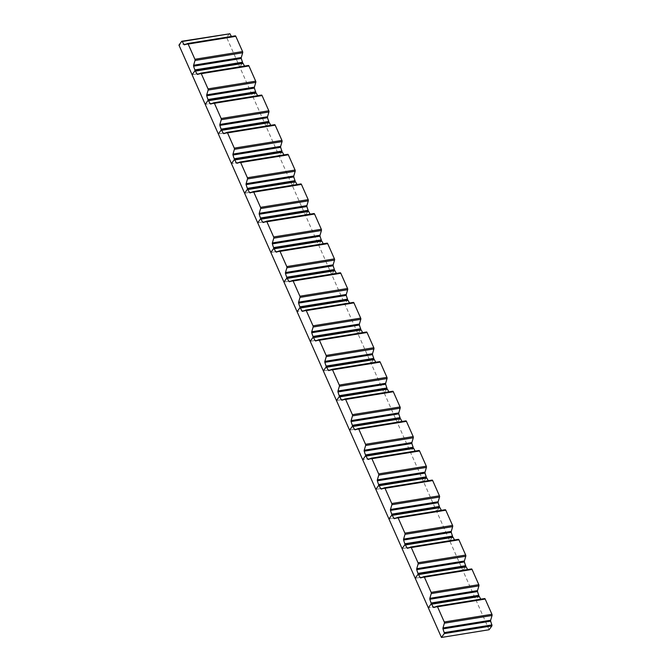 <?xml version="1.0" encoding="UTF-8"?>
<svg xmlns="http://www.w3.org/2000/svg" width="671" height="671" viewBox="0 0 671 671"><rect width="100%" height="100%" fill="white"/><g stroke="black" fill="none" stroke-linecap="round" stroke-linejoin="round"><path stroke-width="0.5" stroke-dasharray="3.35 2.52" d="M433.927 607.515L481.593 599.815A1.057 0.545 80.8 0 1 481.526 599.832A1.057 0.545 80.8 0 1 481.082 599.564L435.227 606.97M489.117 629.742L475.991 600.126L478.792 596.267L475.991 600.126L428.324 607.834L475.991 600.126L462.864 570.509L465.666 566.651L462.864 570.509L415.198 578.217L462.864 570.509L449.738 540.893L452.539 537.035L449.738 540.893L402.072 548.601L449.738 540.893L436.611 511.277L439.421 507.419L436.611 511.277L388.954 518.985L436.611 511.277L423.493 481.661L426.295 477.802L423.493 481.661L375.827 489.369L423.493 481.661L410.367 452.044L413.168 448.186L410.367 452.044L362.701 459.752L410.367 452.044L397.24 422.428L400.042 418.57L397.24 422.428L349.574 430.136L397.24 422.428L384.114 392.812L386.924 388.954L384.114 392.812L336.448 400.512L384.114 392.812L370.996 363.196L373.797 359.337L370.996 363.196L323.33 370.895L370.996 363.196L357.869 333.579L360.671 329.721L357.869 333.579L310.203 341.279L357.869 333.579L344.743 303.963L347.544 300.105L344.743 303.963L297.077 311.663L344.743 303.963L331.617 274.347L334.426 270.488L331.617 274.347L283.95 282.046L331.617 274.347L318.499 244.722L321.3 240.864L318.499 244.722L270.832 252.43L318.499 244.722L305.372 215.106L308.174 211.248L305.372 215.106L257.706 222.814L305.372 215.106L292.246 185.49L295.047 181.631L292.246 185.49L244.58 193.198L292.246 185.49L279.119 155.873L281.929 152.015L279.119 155.873L231.453 163.581L279.119 155.873L266.001 126.257L268.803 122.399L266.001 126.257L218.335 133.965L266.001 126.257L252.875 96.641L255.676 92.783L252.875 96.641L205.209 104.349L252.875 96.641L239.748 67.025L242.55 63.166L239.748 67.025L192.082 74.733L239.748 67.025L226.622 37.408L229.432 33.55M481.593 599.815L484.546 598.574M420.801 577.899L468.467 570.199A1.057 0.545 80.8 0 1 468.4 570.216A1.057 0.545 80.8 0 1 467.955 569.947L422.101 577.354M468.467 570.199L471.419 568.958M407.674 548.282L455.341 540.583A1.057 0.545 80.8 0 1 455.282 540.6A1.057 0.545 80.8 0 1 454.829 540.331L408.983 547.737M455.341 540.583L458.301 539.341M394.556 518.666L442.223 510.967A1.057 0.545 80.8 0 1 442.155 510.983A1.057 0.545 80.8 0 1 441.703 510.715L395.856 518.121M442.223 510.967L445.175 509.725M381.43 489.05L429.096 481.35A1.057 0.545 80.8 0 1 429.029 481.367A1.057 0.545 80.8 0 1 428.584 481.09L382.73 488.505M429.096 481.35L432.049 480.109M368.304 459.434L415.97 451.734A1.057 0.545 80.8 0 1 415.903 451.751A1.057 0.545 80.8 0 1 415.458 451.474L369.604 458.889M415.97 451.734L418.922 450.493M355.177 429.817L402.843 422.109A1.057 0.545 80.8 0 1 402.785 422.134A1.057 0.545 80.8 0 1 402.332 421.858L356.486 429.272M402.843 422.109L405.804 420.876M342.059 400.201L389.725 392.493A1.057 0.545 80.8 0 1 389.658 392.518A1.057 0.545 80.8 0 1 389.205 392.241L343.359 399.656M389.725 392.493L392.678 391.26M328.933 370.585L376.599 362.877A1.057 0.545 80.8 0 1 376.532 362.902A1.057 0.545 80.8 0 1 376.087 362.625L330.233 370.04M376.599 362.877L379.551 361.644M315.806 340.969L363.472 333.261A1.057 0.545 80.8 0 1 363.405 333.277A1.057 0.545 80.8 0 1 362.961 333.009L317.106 340.423M363.472 333.261L366.425 332.028M302.68 311.352L350.346 303.644A1.057 0.545 80.8 0 1 350.287 303.661A1.057 0.545 80.8 0 1 349.834 303.393L303.988 310.807M350.346 303.644L353.307 302.411M289.553 281.736L337.219 274.028A1.057 0.545 80.8 0 1 337.161 274.045A1.057 0.545 80.8 0 1 336.708 273.776L290.862 281.191M337.219 274.028L340.18 272.787M276.435 252.12L324.101 244.412A1.057 0.545 80.8 0 1 324.034 244.429A1.057 0.545 80.8 0 1 323.59 244.16L277.735 251.575M324.101 244.412L327.054 243.17M263.309 222.504L310.975 214.795A1.057 0.545 80.8 0 1 310.908 214.812A1.057 0.545 80.8 0 1 310.463 214.544L264.609 221.95M310.975 214.795L313.927 213.554M250.182 192.887L297.849 185.179A1.057 0.545 80.8 0 1 297.79 185.196A1.057 0.545 80.8 0 1 297.337 184.928L251.491 192.334M297.849 185.179L300.809 183.938M237.056 163.263L284.722 155.563A1.057 0.545 80.8 0 1 284.663 155.58A1.057 0.545 80.8 0 1 284.21 155.311L238.364 162.718M284.722 155.563L287.683 154.322M223.938 133.646L271.604 125.947A1.057 0.545 80.8 0 1 271.537 125.963A1.057 0.545 80.8 0 1 271.092 125.695L225.238 133.101M271.604 125.947L274.556 124.705M210.811 104.03L258.478 96.33A1.057 0.545 80.8 0 1 258.41 96.347A1.057 0.545 80.8 0 1 257.966 96.079L212.111 103.485M258.478 96.33L261.43 95.089M197.685 74.414L245.351 66.714A1.057 0.545 80.8 0 1 245.292 66.731A1.057 0.545 80.8 0 1 244.84 66.454L198.993 73.869M245.351 66.714L248.312 65.473M184.559 44.798L232.225 37.098A1.057 0.545 80.8 0 1 232.166 37.115A1.057 0.545 80.8 0 1 231.713 36.838L185.867 44.252M232.225 37.098L235.185 35.857M226.622 37.408L178.956 45.116M481.526 599.832L433.86 607.54M431.503 604.303L479.169 596.594M468.4 570.216L420.734 577.924M418.377 574.686L466.043 566.978M455.282 540.6L407.616 548.308M405.259 545.07L452.925 537.362M442.155 510.983L394.489 518.683M392.132 515.454L439.799 507.746M429.029 481.367L381.363 489.067M379.006 485.838L426.672 478.129M415.903 451.751L368.236 459.45M365.88 456.221L413.546 448.513M402.785 422.134L355.118 429.834M352.761 426.605L400.428 418.897M389.658 392.518L341.992 400.218M339.635 396.98L387.301 389.281M376.532 362.902L328.865 370.602M326.509 367.364L374.175 359.664M363.405 333.277L315.739 340.985M313.382 337.748L361.048 330.048M350.287 303.661L302.621 311.369M300.264 308.132L347.93 300.432M337.161 274.045L289.495 281.753M287.138 278.515L334.804 270.816M324.034 244.429L276.368 252.137M274.011 248.899L321.677 241.191M310.908 214.812L263.242 222.52M260.885 219.283L308.551 211.575M297.79 185.196L250.124 192.904M247.767 189.667L295.433 181.958M284.663 155.58L236.997 163.288M234.64 160.05L282.306 152.342M271.537 125.963L223.871 133.672M221.514 130.434L269.18 122.726M258.41 96.347L210.744 104.055M208.387 100.818L256.054 93.11M245.292 66.731L197.626 74.431M195.269 71.201L242.936 63.493M232.166 37.115L184.5 44.814M182.143 41.585L229.809 33.877"/><path stroke-width="1.01" d="M480.813 599.169A17.589 9.042 -99.2 0 1 479.329 596.485L431.663 604.194A17.589 9.042 -99.2 0 0 433.416 607.263A1.057 0.545 -99.2 0 0 433.86 607.54A1.057 0.545 -99.2 0 0 433.927 607.515L436.88 606.282A1.057 0.545 80.8 0 1 436.947 606.265A1.057 0.545 80.8 0 1 437.517 606.752L444.269 621.992A1.057 0.545 80.8 0 1 444.378 623.191L442.977 627.947A1.057 0.545 -99.2 0 0 442.994 628.878A17.589 9.042 -99.2 0 0 444.261 632.627L491.927 624.919L491.918 625.884L489.117 629.742L441.451 637.45L428.324 607.834L431.126 603.975L478.985 596.544M437.517 606.752L485.183 599.052A1.057 0.545 -99.2 0 0 484.613 598.557A1.057 0.545 -99.2 0 0 484.546 598.574L437.014 606.257M485.183 599.052L491.935 614.292L444.269 621.992M431.663 604.194L431.126 603.975L428.324 607.834L415.198 578.217L417.999 574.359L465.867 566.928M491.918 625.884L444.252 633.592L441.451 637.45M444.252 633.592L444.261 632.627M444.378 623.191L492.044 615.483A1.057 0.545 -99.2 0 0 491.935 614.292M492.044 615.483L490.644 620.239L442.977 627.947M442.994 628.878L490.66 621.178A1.057 0.545 80.8 0 1 490.644 620.239M490.66 621.178A17.589 9.042 -99.2 0 0 491.927 624.919M467.695 569.553A17.589 9.042 -99.2 0 1 466.202 566.869L418.536 574.577A17.589 9.042 -99.2 0 0 420.289 577.647A1.057 0.545 -99.2 0 0 420.734 577.924A1.057 0.545 -99.2 0 0 420.801 577.899L423.753 576.666A1.057 0.545 80.8 0 1 423.82 576.649A1.057 0.545 80.8 0 1 424.391 577.135L431.143 592.376A1.057 0.545 80.8 0 1 431.252 593.575L429.851 598.331A1.057 0.545 -99.2 0 0 429.868 599.262A17.589 9.042 -99.2 0 0 431.134 603.011L478.8 595.303L478.792 596.267L431.126 603.975L431.134 603.011M424.391 577.135L472.057 569.427A1.057 0.545 -99.2 0 0 471.487 568.941A1.057 0.545 -99.2 0 0 471.419 568.958L423.887 576.641M472.057 569.427L478.809 584.676L431.143 592.376M418.536 574.577L417.999 574.359L415.198 578.217L402.072 548.601L404.873 544.743L452.74 537.312M431.252 593.575L478.918 585.867A1.057 0.545 -99.2 0 0 478.809 584.676M478.918 585.867L477.517 590.623L429.851 598.331M429.868 599.262L477.534 591.562A1.057 0.545 80.8 0 1 477.517 590.623M477.534 591.562A17.589 9.042 -99.2 0 0 478.8 595.303M454.569 539.937A17.589 9.042 -99.2 0 1 453.076 537.253L405.41 544.961A17.589 9.042 -99.2 0 0 407.163 548.031A1.057 0.545 -99.2 0 0 407.616 548.308A1.057 0.545 -99.2 0 0 407.674 548.282L410.635 547.05A1.057 0.545 80.8 0 1 410.694 547.033A1.057 0.545 80.8 0 1 411.264 547.519L418.016 562.759A1.057 0.545 80.8 0 1 418.125 563.959L416.725 568.714A1.057 0.545 -99.2 0 0 416.741 569.645A17.589 9.042 -99.2 0 0 418.008 573.395L465.674 565.687L465.666 566.651L417.999 574.359L418.008 573.395M411.264 547.519L458.93 539.811A1.057 0.545 -99.2 0 0 458.36 539.325A1.057 0.545 -99.2 0 0 458.301 539.341L410.761 547.024M458.93 539.811L465.682 555.06L418.016 562.759M405.41 544.961L404.873 544.743L402.072 548.601L388.954 518.985L391.755 515.127L439.614 507.695M418.125 563.959L465.791 556.251A1.057 0.545 -99.2 0 0 465.682 555.06M465.791 556.251L464.391 561.006L416.725 568.714M416.741 569.645L464.407 561.946A1.057 0.545 80.8 0 1 464.391 561.006M464.407 561.946A17.589 9.042 -99.2 0 0 465.674 565.687M441.443 510.321A17.589 9.042 -99.2 0 1 439.95 507.637L392.283 515.345A17.589 9.042 -99.2 0 0 394.036 518.415A1.057 0.545 -99.2 0 0 394.489 518.683A1.057 0.545 -99.2 0 0 394.556 518.666L397.509 517.433A1.057 0.545 80.8 0 1 397.576 517.408A1.057 0.545 80.8 0 1 398.138 517.903L404.898 533.143A1.057 0.545 80.8 0 1 404.999 534.342L403.606 539.098A1.057 0.545 -99.2 0 0 403.615 540.029A17.589 9.042 -99.2 0 0 404.89 543.77L452.556 536.07L452.539 537.035L404.873 544.743L404.89 543.77M398.138 517.903L445.804 510.195A1.057 0.545 -99.2 0 0 445.242 509.708A1.057 0.545 -99.2 0 0 445.175 509.725L397.643 517.408M445.804 510.195L452.564 525.435L404.898 533.143M392.283 515.345L391.755 515.127L388.954 518.985L375.827 489.369L378.629 485.51L426.488 478.071M404.999 534.342L452.665 526.634A1.057 0.545 -99.2 0 0 452.564 525.435M452.665 526.634L451.273 531.39L403.606 539.098M403.615 540.029L451.281 532.329A1.057 0.545 80.8 0 1 451.273 531.39M451.281 532.329A17.589 9.042 -99.2 0 0 452.556 536.07M428.316 480.704A17.589 9.042 -99.2 0 1 426.831 478.02L379.165 485.729A17.589 9.042 -99.2 0 0 380.918 488.798A1.057 0.545 -99.2 0 0 381.363 489.067A1.057 0.545 -99.2 0 0 381.43 489.05L384.382 487.817A1.057 0.545 80.8 0 1 384.449 487.792A1.057 0.545 80.8 0 1 385.02 488.287L391.772 503.527A1.057 0.545 80.8 0 1 391.881 504.726L390.48 509.474A1.057 0.545 -99.2 0 0 390.497 510.413A17.589 9.042 -99.2 0 0 391.763 514.154L439.43 506.454L439.421 507.419L391.755 515.127L391.763 514.154M385.02 488.287L432.686 480.579A1.057 0.545 -99.2 0 0 432.116 480.092A1.057 0.545 -99.2 0 0 432.049 480.109L384.517 487.792M432.686 480.579L439.438 495.819L391.772 503.527M379.165 485.729L378.629 485.51L375.827 489.369L362.701 459.752L365.502 455.894L413.37 448.454M391.881 504.726L439.547 497.018A1.057 0.545 -99.2 0 0 439.438 495.819M439.547 497.018L438.146 501.774L390.48 509.474M390.497 510.413L438.163 502.713A1.057 0.545 80.8 0 1 438.146 501.774M438.163 502.713A17.589 9.042 -99.2 0 0 439.43 506.454M415.198 451.088A17.589 9.042 -99.2 0 1 413.705 448.404L366.039 456.104A17.589 9.042 -99.2 0 0 367.792 459.182A1.057 0.545 -99.2 0 0 368.236 459.45A1.057 0.545 -99.2 0 0 368.304 459.434L371.256 458.201A1.057 0.545 80.8 0 1 371.323 458.176A1.057 0.545 80.8 0 1 371.893 458.67L378.645 473.911A1.057 0.545 80.8 0 1 378.754 475.11L377.354 479.857A1.057 0.545 -99.2 0 0 377.37 480.797A17.589 9.042 -99.2 0 0 378.637 484.537L426.303 476.838L426.295 477.802L378.629 485.51L378.637 484.537M371.893 458.67L419.56 450.962A1.057 0.545 -99.2 0 0 418.989 450.476A1.057 0.545 -99.2 0 0 418.922 450.493L371.39 458.176M419.56 450.962L426.311 466.202L378.645 473.911M366.039 456.104L365.502 455.894L362.701 459.752L349.574 430.136L352.376 426.278L400.243 418.838M378.754 475.11L426.421 467.402A1.057 0.545 -99.2 0 0 426.311 466.202M426.421 467.402L425.02 472.158L377.354 479.857M377.37 480.797L425.037 473.097A1.057 0.545 80.8 0 1 425.02 472.158M425.037 473.097A17.589 9.042 -99.2 0 0 426.303 476.838M402.072 421.472A17.589 9.042 -99.2 0 1 400.579 418.788L352.912 426.488A17.589 9.042 -99.2 0 0 354.665 429.566A1.057 0.545 -99.2 0 0 355.118 429.834A1.057 0.545 -99.2 0 0 355.177 429.817L358.138 428.576A1.057 0.545 80.8 0 1 358.197 428.559A1.057 0.545 80.8 0 1 358.767 429.054L365.519 444.294A1.057 0.545 80.8 0 1 365.628 445.494L364.227 450.241A1.057 0.545 -99.2 0 0 364.244 451.18A17.589 9.042 -99.2 0 0 365.51 454.921L413.177 447.222L413.168 448.186L365.502 455.894L365.51 454.921M358.767 429.054L406.433 421.346A1.057 0.545 -99.2 0 0 405.863 420.86A1.057 0.545 -99.2 0 0 405.804 420.876L358.264 428.559M406.433 421.346L413.185 436.586L365.519 444.294M352.912 426.488L352.376 426.278L349.574 430.136L336.448 400.512L339.258 396.653L387.117 389.222M365.628 445.494L413.294 437.786A1.057 0.545 -99.2 0 0 413.185 436.586M413.294 437.786L411.893 442.541L364.227 450.241M364.244 451.18L411.91 443.472A1.057 0.545 80.8 0 1 411.893 442.541M411.91 443.472A17.589 9.042 -99.2 0 0 413.177 447.222M388.945 391.856A17.589 9.042 -99.2 0 1 387.452 389.172L339.786 396.871A17.589 9.042 -99.2 0 0 341.539 399.95A1.057 0.545 -99.2 0 0 341.992 400.218A1.057 0.545 -99.2 0 0 342.059 400.201L345.011 398.96A1.057 0.545 80.8 0 1 345.079 398.943A1.057 0.545 80.8 0 1 345.64 399.438L352.401 414.678A1.057 0.545 80.8 0 1 352.501 415.877L351.109 420.625A1.057 0.545 -99.2 0 0 351.118 421.564A17.589 9.042 -99.2 0 0 352.392 425.305L400.059 417.605L400.042 418.57L352.376 426.278L352.392 425.305M345.64 399.438L393.307 391.73A1.057 0.545 -99.2 0 0 392.745 391.243A1.057 0.545 -99.2 0 0 392.678 391.26L345.146 398.943M393.307 391.73L400.067 406.97L352.401 414.678M339.786 396.871L339.258 396.653L336.448 400.512L323.33 370.895L326.131 367.037L373.99 359.606M352.501 415.877L400.168 408.169A1.057 0.545 -99.2 0 0 400.067 406.97M400.168 408.169L398.775 412.925L351.109 420.625M351.118 421.564L398.784 413.856A1.057 0.545 80.8 0 1 398.775 412.925M398.784 413.856A17.589 9.042 -99.2 0 0 400.059 417.605M375.819 362.239A17.589 9.042 -99.2 0 1 374.334 359.555L326.668 367.255A17.589 9.042 -99.2 0 0 328.421 370.333A1.057 0.545 -99.2 0 0 328.865 370.602A1.057 0.545 -99.2 0 0 328.933 370.585L331.885 369.344A1.057 0.545 80.8 0 1 331.952 369.327A1.057 0.545 80.8 0 1 332.522 369.822L339.274 385.062A1.057 0.545 80.8 0 1 339.383 386.253L337.983 391.008A1.057 0.545 -99.2 0 0 337.999 391.948A17.589 9.042 -99.2 0 0 339.266 395.689L386.932 387.989L386.924 388.954L339.258 396.653L339.266 395.689M332.522 369.822L380.189 362.114A1.057 0.545 -99.2 0 0 379.618 361.619A1.057 0.545 -99.2 0 0 379.551 361.644L332.019 369.327M380.189 362.114L386.941 377.354L339.274 385.062M326.668 367.255L326.131 367.037L323.33 370.895L310.203 341.279L313.005 337.421L360.872 329.989M339.383 386.253L387.05 378.553A1.057 0.545 -99.2 0 0 386.941 377.354M387.05 378.553L385.649 383.309L337.983 391.008M337.999 391.948L385.666 384.24A1.057 0.545 80.8 0 1 385.649 383.309M385.666 384.24A17.589 9.042 -99.2 0 0 386.932 387.989M362.701 332.623A17.589 9.042 -99.2 0 1 361.208 329.939L313.542 337.639A17.589 9.042 -99.2 0 0 315.295 340.717A1.057 0.545 -99.2 0 0 315.739 340.985A1.057 0.545 -99.2 0 0 315.806 340.969L318.759 339.727A1.057 0.545 80.8 0 1 318.826 339.711A1.057 0.545 80.8 0 1 319.396 340.205L326.148 355.445A1.057 0.545 80.8 0 1 326.257 356.637L324.856 361.392A1.057 0.545 -99.2 0 0 324.873 362.332A17.589 9.042 -99.2 0 0 326.14 366.072L373.806 358.364L373.797 359.337L326.131 367.037L326.14 366.072M319.396 340.205L367.062 332.497A1.057 0.545 -99.2 0 0 366.492 332.002A1.057 0.545 -99.2 0 0 366.425 332.028L318.893 339.711M367.062 332.497L373.814 347.737L326.148 355.445M313.542 337.639L313.005 337.421L310.203 341.279L297.077 311.663L299.878 307.804L347.746 300.373M326.257 356.637L373.923 348.937A1.057 0.545 -99.2 0 0 373.814 347.737M373.923 348.937L372.522 353.692L324.856 361.392M324.873 362.332L372.539 354.624A1.057 0.545 80.8 0 1 372.522 353.692M372.539 354.624A17.589 9.042 -99.2 0 0 373.806 358.364M349.574 302.998A17.589 9.042 -99.2 0 1 348.081 300.323L300.415 308.023A17.589 9.042 -99.2 0 0 302.168 311.101A1.057 0.545 -99.2 0 0 302.621 311.369A1.057 0.545 -99.2 0 0 302.68 311.352L305.64 310.111A1.057 0.545 80.8 0 1 305.699 310.094A1.057 0.545 80.8 0 1 306.27 310.581L313.022 325.829A1.057 0.545 80.8 0 1 313.131 327.02L311.73 331.776A1.057 0.545 -99.2 0 0 311.747 332.715A17.589 9.042 -99.2 0 0 313.013 336.456L360.679 328.748L360.671 329.721L313.005 337.421L313.013 336.456M306.27 310.581L353.936 302.881A1.057 0.545 -99.2 0 0 353.365 302.386A1.057 0.545 -99.2 0 0 353.307 302.411L305.766 310.094M353.936 302.881L360.688 318.121L313.022 325.829M300.415 308.023L299.878 307.804L297.077 311.663L283.95 282.046L286.76 278.188L334.619 270.757M313.131 327.02L360.797 319.321A1.057 0.545 -99.2 0 0 360.688 318.121M360.797 319.321L359.396 324.068L311.73 331.776M311.747 332.715L359.413 325.007A1.057 0.545 80.8 0 1 359.396 324.068M359.413 325.007A17.589 9.042 -99.2 0 0 360.679 328.748M336.448 273.382A17.589 9.042 -99.2 0 1 334.955 270.698L287.289 278.406A17.589 9.042 -99.2 0 0 289.042 281.485A1.057 0.545 -99.2 0 0 289.495 281.753A1.057 0.545 -99.2 0 0 289.553 281.736L292.514 280.495A1.057 0.545 80.8 0 1 292.581 280.478A1.057 0.545 80.8 0 1 293.143 280.964L299.903 296.213A1.057 0.545 80.8 0 1 300.004 297.404L298.612 302.16A1.057 0.545 -99.2 0 0 298.62 303.099A17.589 9.042 -99.2 0 0 299.895 306.84L347.561 299.132L347.544 300.105L299.878 307.804L299.895 306.84M293.143 280.964L340.809 273.265A1.057 0.545 -99.2 0 0 340.247 272.77A1.057 0.545 -99.2 0 0 340.18 272.787L292.648 280.478M340.809 273.265L347.57 288.505L299.903 296.213M287.289 278.406L286.76 278.188L283.95 282.046L270.832 252.43L273.634 248.572L321.493 241.141M300.004 297.404L347.67 289.704A1.057 0.545 -99.2 0 0 347.57 288.505M347.67 289.704L346.278 294.452L298.612 302.16M298.62 303.099L346.286 295.391A1.057 0.545 80.8 0 1 346.278 294.452M346.286 295.391A17.589 9.042 -99.2 0 0 347.561 299.132M323.321 243.766A17.589 9.042 -99.2 0 1 321.837 241.082L274.171 248.79A17.589 9.042 -99.2 0 0 275.924 251.868A1.057 0.545 -99.2 0 0 276.368 252.137A1.057 0.545 -99.2 0 0 276.435 252.12L279.388 250.879A1.057 0.545 80.8 0 1 279.455 250.862A1.057 0.545 80.8 0 1 280.025 251.348L286.777 266.588A1.057 0.545 80.8 0 1 286.886 267.788L285.485 272.543A1.057 0.545 -99.2 0 0 285.502 273.483A17.589 9.042 -99.2 0 0 286.769 277.224L334.435 269.516L334.426 270.488L286.76 278.188L286.769 277.224M280.025 251.348L327.691 243.648A1.057 0.545 -99.2 0 0 327.121 243.154A1.057 0.545 -99.2 0 0 327.054 243.17L279.522 250.853M327.691 243.648L334.443 258.889L286.777 266.588M274.171 248.79L273.634 248.572L270.832 252.43L257.706 222.814L260.507 218.956L308.375 211.524M286.886 267.788L334.552 260.088A1.057 0.545 -99.2 0 0 334.443 258.889M334.552 260.088L333.151 264.835L285.485 272.543M285.502 273.483L333.168 265.775A1.057 0.545 80.8 0 1 333.151 264.835M333.168 265.775A17.589 9.042 -99.2 0 0 334.435 269.516M310.203 214.15A17.589 9.042 -99.2 0 1 308.71 211.466L261.044 219.174A17.589 9.042 -99.2 0 0 262.797 222.244A1.057 0.545 -99.2 0 0 263.242 222.52A1.057 0.545 -99.2 0 0 263.309 222.504L266.261 221.262A1.057 0.545 80.8 0 1 266.328 221.245A1.057 0.545 80.8 0 1 266.899 221.732L273.651 236.972A1.057 0.545 80.8 0 1 273.76 238.171L272.359 242.927A1.057 0.545 -99.2 0 0 272.376 243.867A17.589 9.042 -99.2 0 0 273.642 247.607L321.308 239.899L321.3 240.864L273.634 248.572L273.642 247.607M266.899 221.732L314.565 214.032A1.057 0.545 -99.2 0 0 313.994 213.537A1.057 0.545 -99.2 0 0 313.927 213.554L266.395 221.237M314.565 214.032L321.317 229.272L273.651 236.972M261.044 219.174L260.507 218.956L257.706 222.814L244.58 193.198L247.381 189.339L295.248 181.908M273.76 238.171L321.426 230.472A1.057 0.545 -99.2 0 0 321.317 229.272M321.426 230.472L320.025 235.219L272.359 242.927M272.376 243.867L320.042 236.158A1.057 0.545 80.8 0 1 320.025 235.219M320.042 236.158A17.589 9.042 -99.2 0 0 321.308 239.899M297.077 184.533A17.589 9.042 -99.2 0 1 295.584 181.849L247.918 189.558A17.589 9.042 -99.2 0 0 249.671 192.627A1.057 0.545 -99.2 0 0 250.124 192.904A1.057 0.545 -99.2 0 0 250.182 192.887L253.143 191.646A1.057 0.545 80.8 0 1 253.202 191.629A1.057 0.545 80.8 0 1 253.772 192.116L260.524 207.356A1.057 0.545 80.8 0 1 260.633 208.555L259.232 213.311A1.057 0.545 -99.2 0 0 259.249 214.25A17.589 9.042 -99.2 0 0 260.516 217.991L308.182 210.283L308.174 211.248L260.507 218.956L260.516 217.991M253.772 192.116L301.438 184.416A1.057 0.545 -99.2 0 0 300.868 183.921A1.057 0.545 -99.2 0 0 300.809 183.938L253.269 191.621M301.438 184.416L308.19 199.656L260.524 207.356M247.918 189.558L247.381 189.339L244.58 193.198L231.453 163.581L234.263 159.723L282.122 152.292M260.633 208.555L308.299 200.847A1.057 0.545 -99.2 0 0 308.19 199.656M308.299 200.847L306.899 205.603L259.232 213.311M259.249 214.25L306.915 206.542A1.057 0.545 80.8 0 1 306.899 205.603M306.915 206.542A17.589 9.042 -99.2 0 0 308.182 210.283M283.95 154.917A17.589 9.042 -99.2 0 1 282.457 152.233L234.791 159.941A17.589 9.042 -99.2 0 0 236.544 163.011A1.057 0.545 -99.2 0 0 236.997 163.288A1.057 0.545 -99.2 0 0 237.056 163.263L240.017 162.03A1.057 0.545 80.8 0 1 240.084 162.013A1.057 0.545 80.8 0 1 240.646 162.499L247.406 177.74A1.057 0.545 80.8 0 1 247.507 178.939L246.114 183.695A1.057 0.545 -99.2 0 0 246.123 184.626A17.589 9.042 -99.2 0 0 247.398 188.375L295.064 180.667L295.047 181.631L247.381 189.339L247.398 188.375M240.646 162.499L288.312 154.8A1.057 0.545 -99.2 0 0 287.75 154.305A1.057 0.545 -99.2 0 0 287.683 154.322L240.151 162.005M288.312 154.8L295.072 170.04L247.406 177.74M234.791 159.941L234.263 159.723L231.453 163.581L218.335 133.965L221.136 130.107L268.996 122.676M247.507 178.939L295.173 171.231A1.057 0.545 -99.2 0 0 295.072 170.04M295.173 171.231L293.781 175.987L246.114 183.695M246.123 184.626L293.789 176.926A1.057 0.545 80.8 0 1 293.781 175.987M293.789 176.926A17.589 9.042 -99.2 0 0 295.064 180.667M270.824 125.301A17.589 9.042 -99.2 0 1 269.339 122.617L221.673 130.325A17.589 9.042 -99.2 0 0 223.426 133.395A1.057 0.545 -99.2 0 0 223.871 133.672A1.057 0.545 -99.2 0 0 223.938 133.646L226.89 132.413A1.057 0.545 80.8 0 1 226.957 132.397A1.057 0.545 80.8 0 1 227.528 132.883L234.28 148.123A1.057 0.545 80.8 0 1 234.389 149.323L232.988 154.078A1.057 0.545 -99.2 0 0 233.005 155.009A17.589 9.042 -99.2 0 0 234.271 158.759L281.937 151.05L281.929 152.015L234.263 159.723L234.271 158.759M227.528 132.883L275.194 125.175A1.057 0.545 -99.2 0 0 274.624 124.689A1.057 0.545 -99.2 0 0 274.556 124.705L227.024 132.388M275.194 125.175L281.946 140.424L234.28 148.123M221.673 130.325L221.136 130.107L218.335 133.965L205.209 104.349L208.01 100.491L255.877 93.059M234.389 149.323L282.046 141.615A1.057 0.545 -99.2 0 0 281.946 140.424M282.046 141.615L280.654 146.37L232.988 154.078M233.005 155.009L280.671 147.31A1.057 0.545 80.8 0 1 280.654 146.37M280.671 147.31A17.589 9.042 -99.2 0 0 281.937 151.05M257.706 95.685A17.589 9.042 -99.2 0 1 256.213 93.001L208.547 100.709A17.589 9.042 -99.2 0 0 210.3 103.779A1.057 0.545 -99.2 0 0 210.744 104.055A1.057 0.545 -99.2 0 0 210.811 104.03L213.764 102.797A1.057 0.545 80.8 0 1 213.831 102.772A1.057 0.545 80.8 0 1 214.401 103.267L221.153 118.507A1.057 0.545 80.8 0 1 221.262 119.706L219.862 124.462A1.057 0.545 -99.2 0 0 219.878 125.393A17.589 9.042 -99.2 0 0 221.145 129.142L268.811 121.434L268.803 122.399L221.136 130.107L221.145 129.142M214.401 103.267L262.067 95.559A1.057 0.545 -99.2 0 0 261.497 95.072A1.057 0.545 -99.2 0 0 261.43 95.089L213.898 102.772M262.067 95.559L268.819 110.799L221.153 118.507M208.547 100.709L208.01 100.491L205.209 104.349L192.082 74.733L194.884 70.874L242.751 63.435M221.262 119.706L268.928 111.998A1.057 0.545 -99.2 0 0 268.819 110.799M268.928 111.998L267.528 116.754L219.862 124.462M219.878 125.393L267.544 117.693A1.057 0.545 80.8 0 1 267.528 116.754M267.544 117.693A17.589 9.042 -99.2 0 0 268.811 121.434M244.58 66.068A17.589 9.042 -99.2 0 1 243.087 63.384L195.42 71.092A17.589 9.042 -99.2 0 0 197.173 74.162A1.057 0.545 -99.2 0 0 197.626 74.431A1.057 0.545 -99.2 0 0 197.685 74.414L200.646 73.181A1.057 0.545 80.8 0 1 200.704 73.156A1.057 0.545 80.8 0 1 201.275 73.651L208.027 88.891A1.057 0.545 80.8 0 1 208.136 90.09L206.735 94.846A1.057 0.545 -99.2 0 0 206.752 95.777A17.589 9.042 -99.2 0 0 208.018 99.518L255.685 91.818L255.676 92.783L208.01 100.491L208.018 99.518M201.275 73.651L248.941 65.943A1.057 0.545 -99.2 0 0 248.371 65.456A1.057 0.545 -99.2 0 0 248.312 65.473L200.772 73.156M248.941 65.943L255.693 81.183L208.027 88.891M195.42 71.092L194.884 70.874L192.082 74.733L178.956 45.116L181.766 41.258L229.625 33.818M208.136 90.09L255.802 82.382A1.057 0.545 -99.2 0 0 255.693 81.183M255.802 82.382L254.401 87.138L206.735 94.846M206.752 95.777L254.418 88.077A1.057 0.545 80.8 0 1 254.401 87.138M254.418 88.077A17.589 9.042 -99.2 0 0 255.685 91.818M231.453 36.452A17.589 9.042 -99.2 0 1 229.96 33.768L182.294 41.476A17.589 9.042 -99.2 0 0 184.047 44.546A1.057 0.545 -99.2 0 0 184.5 44.814A1.057 0.545 -99.2 0 0 184.559 44.798L187.519 43.565A1.057 0.545 80.8 0 1 187.578 43.54A1.057 0.545 80.8 0 1 188.148 44.034L194.909 59.274A1.057 0.545 80.8 0 1 195.009 60.474L193.617 65.221A1.057 0.545 -99.2 0 0 193.625 66.161A17.589 9.042 -99.2 0 0 194.9 69.901L242.566 62.202L242.55 63.166L194.884 70.874L194.9 69.901M188.148 44.034L235.815 36.326A1.057 0.545 -99.2 0 0 235.244 35.84A1.057 0.545 -99.2 0 0 235.185 35.857L187.645 43.54M235.815 36.326L242.575 51.566L194.909 59.274M182.294 41.476L181.766 41.258M195.009 60.474L242.676 52.766A1.057 0.545 -99.2 0 0 242.575 51.566M242.676 52.766L241.283 57.521L193.617 65.221M193.625 66.161L241.292 58.461A1.057 0.545 80.8 0 1 241.283 57.521M241.292 58.461A17.589 9.042 -99.2 0 0 242.566 62.202M435.227 606.97L433.416 607.263M422.101 577.354L420.289 577.647M408.983 547.737L407.163 548.031M395.856 518.121L394.036 518.415M382.73 488.505L380.918 488.798M369.604 458.889L367.792 459.182M356.486 429.272L354.665 429.566M343.359 399.656L341.539 399.95M330.233 370.04L328.421 370.333M317.106 340.423L315.295 340.717M303.988 310.807L302.168 311.101M290.862 281.191L289.042 281.485M277.735 251.575L275.924 251.868M264.609 221.95L262.797 222.244M251.491 192.334L249.671 192.627M238.364 162.718L236.544 163.011M225.238 133.101L223.426 133.395M212.111 103.485L210.3 103.779M198.993 73.869L197.173 74.162M185.867 44.252L184.047 44.546M484.613 598.557L436.947 606.265M471.487 568.941L423.82 576.649M458.36 539.325L410.694 547.033M445.242 509.708L397.576 517.408M432.116 480.092L384.449 487.792M418.989 450.476L371.323 458.176M405.863 420.86L358.197 428.559M392.745 391.243L345.079 398.943M379.618 361.619L331.952 369.327M366.492 332.002L318.826 339.711M353.365 302.386L305.699 310.094M340.247 272.77L292.581 280.478M327.121 243.154L279.455 250.862M313.994 213.537L266.328 221.245M300.868 183.921L253.202 191.629M287.75 154.305L240.084 162.013M274.624 124.689L226.957 132.397M261.497 95.072L213.831 102.772M248.371 65.456L200.704 73.156M235.244 35.84L187.578 43.54"/></g></svg>
